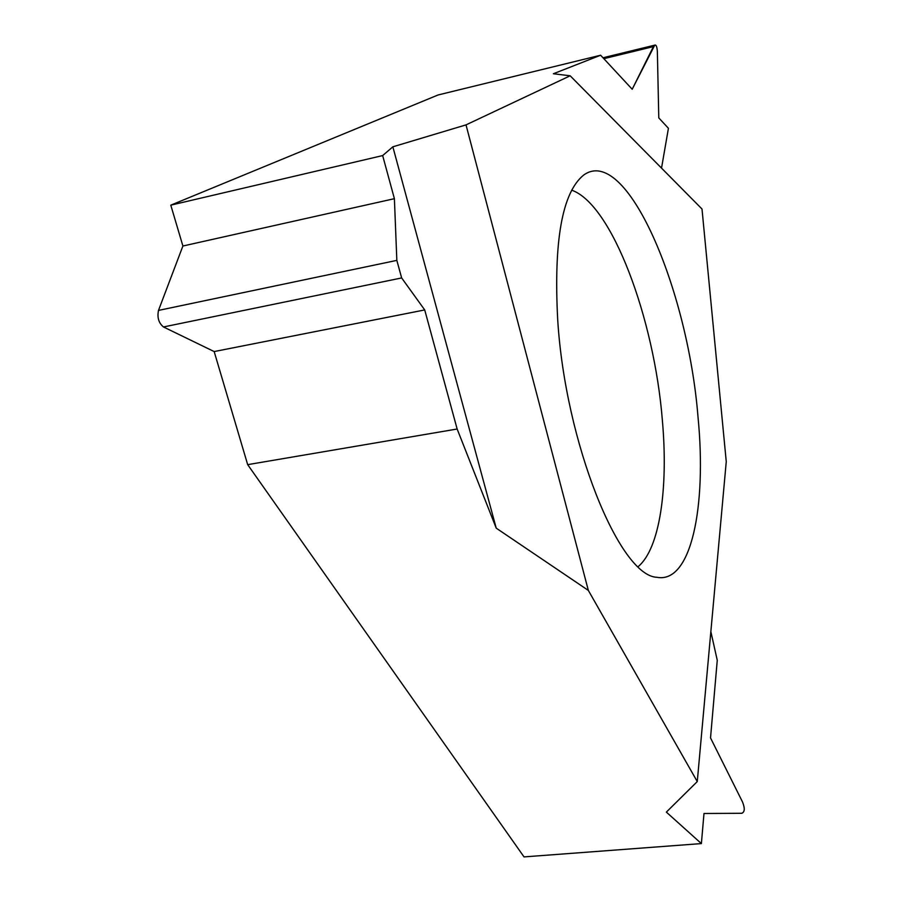 <?xml version="1.0" encoding="UTF-8"?>
<svg xmlns="http://www.w3.org/2000/svg" width="902" height="902" viewBox="0 0 902 902"><rect width="100%" height="100%" fill="white"/><g stroke="black" fill="none" stroke-linecap="round" stroke-linejoin="round"><path stroke-width="1.35" d="M726.257 461.644L702.004 209.016L726.257 461.644L697.269 781.572L588.341 590.415L466.018 124.882L570.165 75.791L466.018 124.882L392.855 146.812L382.662 155.572L394.399 198.677L396.835 260.374L401.649 277.94L424.718 309.938L457.145 429.014L247.678 464.654L524.028 856.9L701.384 843.584L703.988 813.491L741.839 813.277C744.804 812.037 745.018 808.248 742.481 801.901L710.528 737.926L717.259 660.298L710.855 631.614L717.259 660.298L710.528 737.926L742.481 801.901C745.075 808.339 744.804 812.138 741.681 813.288L703.988 813.491L701.384 843.584L666.352 812.116L701.384 843.584M702.004 209.016L570.165 75.791L553.377 73.75L600.631 55.225L438.045 94.981L170.794 205.16L182.903 246.009L394.399 198.677L396.835 260.374L401.649 277.94L424.718 309.938L457.145 429.014L496.224 528.155L392.855 146.812L382.662 155.572L170.794 205.16M557.695 319.612C565.283 443.265 619.64 576.198 656.949 577.291C691.135 583.887 706.841 506.901 698.001 416.848C687.752 288.178 625.954 143.7 583.459 175.225C562.183 192.78 553.591 240.913 557.695 319.612M457.145 429.014L496.224 528.155L588.341 590.415L697.269 781.572L666.352 812.116L697.269 781.572M600.631 55.225L632.201 89.253L653.409 46.611C655.54 43.589 656.848 45.123 657.355 51.222L658.787 117.903L668.427 128.287L661.527 168.11L668.427 128.287L658.787 117.903L657.355 51.222C656.949 46.588 656.081 44.559 654.751 45.145L632.201 89.253L600.631 55.225L553.377 73.75L570.165 75.791M182.903 246.009L158.493 310.412C157.061 317.549 158.718 323.074 163.476 326.964L214.169 351.566L424.718 309.938M214.169 351.566L247.678 464.654M571.654 190.164C611.883 204.168 654.254 318.406 662.361 420.242C668.416 488.038 659.847 548.585 638.176 566.603M466.018 124.882L392.855 146.812M382.662 155.572L394.399 198.677M496.224 528.155L588.341 590.415M158.493 310.412L396.835 260.374M401.649 277.94L163.476 326.964M653.409 46.611L603.833 58.686M602.987 57.773L654.751 45.145"/></g></svg>
